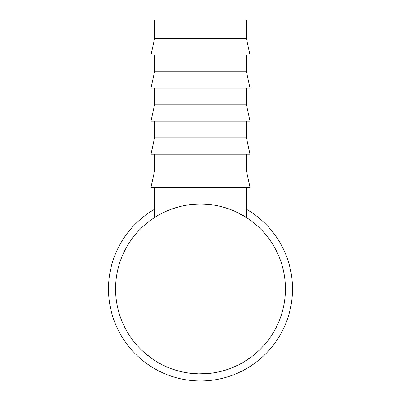 <?xml version="1.0" encoding="UTF-8"?>
<svg xmlns="http://www.w3.org/2000/svg" width="401" height="401" viewBox="0 0 401 401"><rect width="100%" height="100%" fill="white"/><g stroke="black" fill="none" stroke-linecap="round" stroke-linejoin="round"><path stroke-width="0.6" d="M246.495 209.287A91.994 91.994 0 0 1 200.5 380.95A91.994 91.994 0 0 1 154.505 209.287M246.495 38.666L154.505 38.666L154.505 20.05L246.495 20.05L246.495 38.666L250.034 55.017L150.966 55.017L154.505 38.666M246.495 55.017L246.495 71.744L154.505 71.744L154.505 55.017M154.505 71.744L150.966 88.09L250.034 88.09L246.495 71.744M246.495 88.09L246.495 104.816L154.505 104.816L154.505 88.09M154.505 104.816L150.966 121.162L250.034 121.162L246.495 104.816M246.495 121.162L246.495 137.889L154.505 137.889L154.505 121.162M154.505 137.889L150.966 154.24L250.034 154.24L246.495 137.889M246.495 154.24L246.495 170.966L154.505 170.966L154.505 154.24M154.505 170.966L150.966 187.312L250.034 187.312L246.495 170.966M156.25 361.431L153.984 359.998M152.255 358.84L143.789 352.158M163.733 365.501L161.793 364.539M159.588 363.366L158.595 362.815M155.783 361.146L154.365 360.248M212.345 373.045L209.101 373.436M208.786 373.466L198.57 373.852L188.415 373.01M188.094 372.96L184.851 372.419M227.713 369.396L226.44 369.812M226.299 369.857L219.994 371.607M219.683 371.677L216.319 372.389M240.129 364.058L238.575 364.86M252.896 355.782L252.184 356.334M247.031 359.988L245.262 361.116M244.996 361.281L244.244 361.737M251.447 356.89L243.893 361.953M262.575 346.9L261.898 347.622M261.397 348.138L260.6 348.945M285.417 288.956A84.917 84.917 0 0 1 200.5 373.872A84.917 84.917 0 0 1 115.583 288.956A84.917 84.917 0 0 1 200.5 204.039A84.917 84.917 0 0 1 285.417 288.956M154.505 187.312L154.505 217.573C154.29 217.497 175.357 203.487 200.465 204.039C225.758 203.492 246.725 217.527 246.495 217.573L246.495 187.312M246.495 217.573L235.883 211.763M238.53 364.88L230.946 368.228M225.803 370.018L224.57 370.389M223.969 370.569L221.257 371.296M249.838 358.068L246.174 360.544M255.016 354.063L251.467 356.88M264.835 344.384L264.053 345.276M263.828 345.532L262.059 347.451"/></g></svg>
